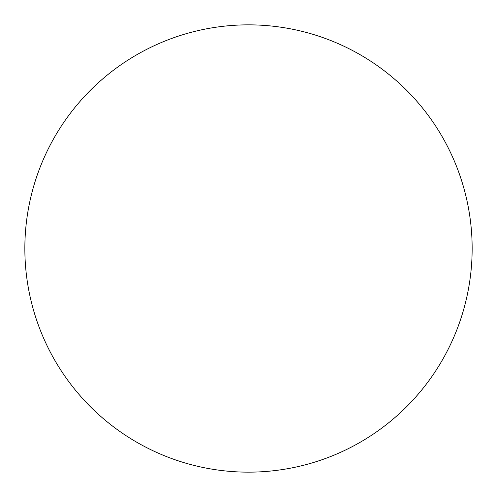 <?xml version="1.0" encoding="UTF-8"?>
<svg xmlns="http://www.w3.org/2000/svg" width="497" height="497" viewBox="0 0 497 497"><rect width="100%" height="100%" fill="white"/><g stroke="black" fill="none" stroke-linecap="round" stroke-linejoin="round"><path stroke-width="0.37" stroke-dasharray="2.48 1.86" d="M434.415 372.812L434.459 372.756C442.616 360.542 449.505 347.651 455.128 334.09C460.744 320.522 464.987 306.537 467.851 292.13C470.715 277.73 472.15 263.186 472.15 248.5A223.65 223.65 0 0 0 248.5 24.85A223.65 223.65 0 0 0 24.85 248.5A223.65 223.65 0 0 0 248.5 472.15A223.65 223.65 0 0 0 472.15 248.5C472.15 233.814 470.715 219.27 467.851 204.87C464.987 190.463 460.744 176.478 455.128 162.91C449.505 149.349 442.616 136.458 434.459 124.244M62.585 124.188L62.541 124.244C54.384 136.458 47.495 149.349 41.872 162.91C36.256 176.478 32.013 190.463 29.149 204.87C26.285 219.27 24.85 233.814 24.85 248.5C24.85 263.186 26.285 277.73 29.149 292.13C32.013 306.537 36.256 320.522 41.872 334.09C47.495 347.651 54.384 360.542 62.541 372.756M90.355 406.645C100.742 417.026 112.036 426.302 124.244 434.459C136.458 442.616 149.349 449.505 162.91 455.128C176.478 460.744 190.463 464.987 204.87 467.851C219.27 470.715 233.814 472.15 248.5 472.15C263.186 472.15 277.73 470.715 292.13 467.851C306.537 464.987 320.522 460.744 334.09 455.128C347.651 449.505 360.542 442.616 372.756 434.459M372.812 62.585L372.756 62.541C360.542 54.384 347.651 47.495 334.09 41.872C320.522 36.256 306.537 32.013 292.13 29.149C277.73 26.285 263.186 24.85 248.5 24.85C233.814 24.85 219.27 26.285 204.87 29.149C190.463 32.013 176.478 36.256 162.91 41.872C149.349 47.495 136.458 54.384 124.244 62.541"/><path stroke-width="0.75" d="M24.85 248.5A223.65 223.65 0 0 1 248.5 24.85A223.65 223.65 0 0 1 472.15 248.5C472.15 263.186 470.715 277.73 467.851 292.13C464.987 306.537 460.744 320.522 455.128 334.09C449.505 347.651 442.616 360.542 434.459 372.756C426.302 384.964 417.026 396.258 406.645 406.645C396.258 417.026 384.964 426.302 372.756 434.459C360.542 442.616 347.651 449.505 334.09 455.128C320.522 460.744 306.537 464.987 292.13 467.851C277.73 470.715 263.186 472.15 248.5 472.15C233.814 472.15 219.27 470.715 204.87 467.851C190.463 464.987 176.478 460.744 162.91 455.128C149.349 449.505 136.458 442.616 124.244 434.459C112.036 426.302 100.742 417.026 90.355 406.645C79.974 396.258 70.698 384.964 62.541 372.756C54.384 360.542 47.495 347.651 41.872 334.09C36.256 320.522 32.013 306.537 29.149 292.13C26.285 277.73 24.85 263.186 24.85 248.5C24.85 233.814 26.285 219.27 29.149 204.87C32.013 190.463 36.256 176.478 41.872 162.91C47.495 149.349 54.384 136.458 62.541 124.244C70.698 112.036 79.974 100.742 90.355 90.355C100.742 79.974 112.036 70.698 124.244 62.541C136.458 54.384 149.349 47.495 162.91 41.872C176.478 36.256 190.463 32.013 204.87 29.149C219.27 26.285 233.814 24.85 248.5 24.85C263.186 24.85 277.73 26.285 292.13 29.149C306.537 32.013 320.522 36.256 334.09 41.872C347.651 47.495 360.542 54.384 372.756 62.541C384.964 70.698 396.258 79.974 406.645 90.355C417.026 100.742 426.302 112.036 434.459 124.244C442.616 136.458 449.505 149.349 455.128 162.91C460.744 176.478 464.987 190.463 467.851 204.87C470.715 219.27 472.15 233.814 472.15 248.5A223.65 223.65 0 0 1 248.5 472.15A223.65 223.65 0 0 1 24.85 248.5M62.541 372.756C70.698 384.964 79.974 396.258 90.355 406.645M372.756 434.459C384.964 426.302 396.258 417.026 406.645 406.645C417.026 396.258 426.302 384.964 434.459 372.756M434.459 124.244C426.302 112.036 417.026 100.742 406.645 90.355C396.258 79.974 384.964 70.698 372.756 62.541M124.244 62.541C112.036 70.698 100.742 79.974 90.355 90.355C79.974 100.742 70.698 112.036 62.541 124.244"/></g></svg>
